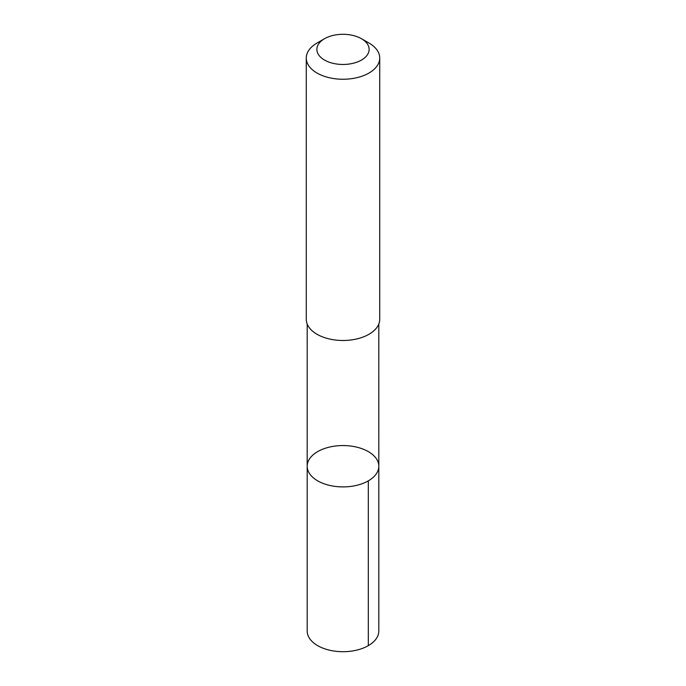 <?xml version="1.0" encoding="UTF-8"?>
<svg xmlns="http://www.w3.org/2000/svg" width="686" height="686" viewBox="0 0 686 686"><rect width="100%" height="100%" fill="white"/><g stroke="black" fill="none" stroke-linecap="round" stroke-linejoin="round"><path stroke-width="1.03" d="M307.208 466.763A35.809 20.674 180 0 1 307.191 466.231A35.809 20.674 180 0 1 343 445.557A35.809 20.674 180 0 1 378.809 466.231A35.809 20.674 180 0 1 343.463 486.906A35.809 20.674 180 0 1 307.208 466.763A35.809 20.674 180 0 1 307.191 466.231L307.191 631.026A35.809 20.674 0 0 0 307.199 631.557A35.809 20.674 0 0 0 343.463 651.7A35.809 20.674 0 0 0 378.809 631.026L378.809 466.231A35.809 20.674 180 0 1 343.463 486.906A35.809 20.674 180 0 1 307.208 466.763M324.529 38.716L317.026 43.047A36.727 21.206 0 0 0 306.273 58.044L306.273 319.29A36.727 21.206 0 0 0 343 340.488A36.727 21.206 0 0 0 379.727 319.29L379.727 58.044A36.727 21.206 0 0 0 379.718 57.495A36.727 21.206 0 0 0 368.974 43.047L361.471 38.716A26.128 15.083 0 0 0 324.529 38.716A26.128 15.083 0 0 0 333.319 63.395A26.128 15.083 0 0 0 369.119 48.998A26.128 15.083 0 0 0 361.471 38.716M306.273 58.044A36.727 21.206 0 0 0 343 79.25A36.727 21.206 0 0 0 379.727 58.044M368.322 480.852L368.322 645.646M307.199 324.024L307.191 466.231M378.801 324.024L378.809 466.231"/></g></svg>
